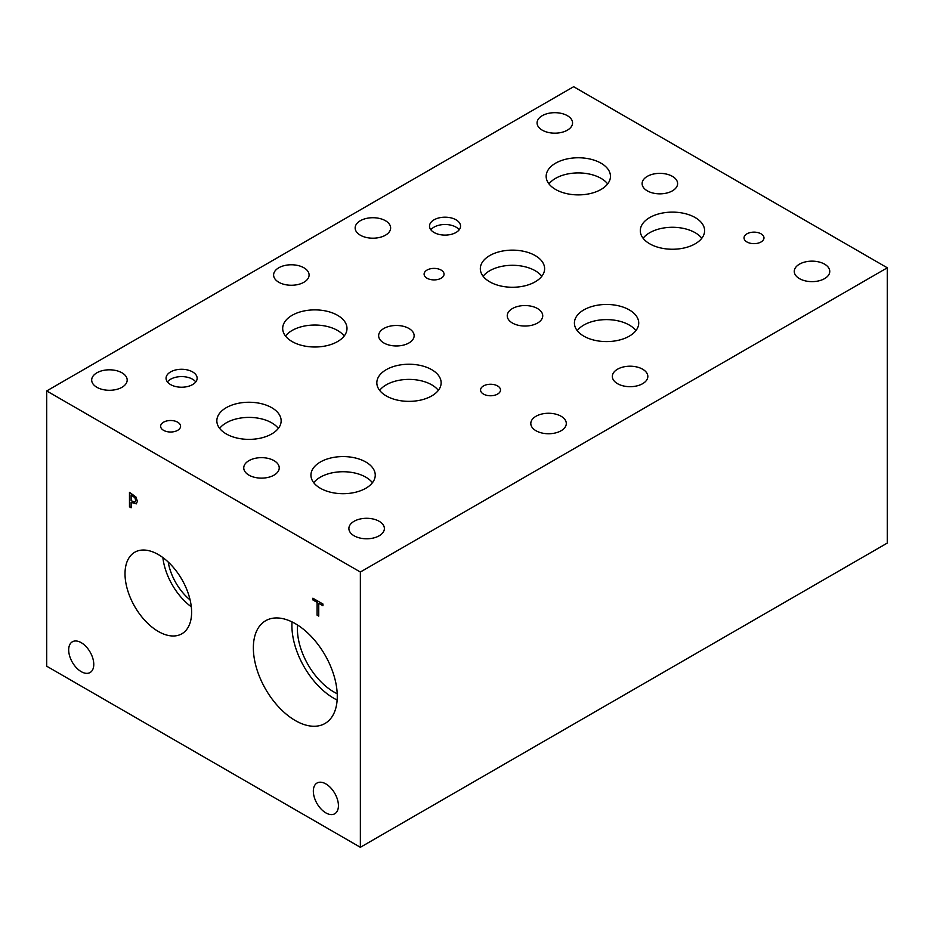 <?xml version="1.0" encoding="UTF-8"?>
<svg xmlns="http://www.w3.org/2000/svg" width="934" height="934" viewBox="0 0 934 934"><rect width="100%" height="100%" fill="white"/><g stroke="black" fill="none" stroke-linecap="round" stroke-linejoin="round"><path stroke-width="1.4" d="M317.081 615.132L317.081 602.36L312.867 599.932L312.867 598.215L322.954 604.041L322.954 605.757L318.751 603.329L318.751 616.101L317.081 615.132L317.163 602.313L312.948 599.885L312.948 598.262M318.751 616.008L317.163 615.086M318.751 603.329L322.954 605.664M134.753 497.6L131.134 494.962L134.835 497.553L135.745 500.285L134.916 502.095L135.663 500.332L134.835 497.553M131.134 494.962L131.134 500.741L134.951 502.072M135.909 496.946L137.403 501.278L136.306 503.858L131.134 502.375L131.134 507.781L129.476 506.823L129.476 492.335L135.909 496.946M129.476 506.823L129.546 492.381M131.134 507.687L129.546 506.777M131.134 502.375L136.306 503.858M46.7 390.937L46.7 666.199L360.361 847.29L360.361 572.028L887.3 267.801L573.639 86.71L46.7 390.937L360.361 572.028M338.423 805.645A17.746 10.239 60 0 1 334.746 813.771A17.746 10.239 60 0 1 321.074 809.019A17.746 10.239 60 0 1 313.334 791.168A17.746 10.239 60 0 1 317.011 783.042A17.746 10.239 60 0 1 330.683 787.794A17.746 10.239 60 0 1 338.423 805.645M93.774 664.401A17.746 10.239 60 0 1 90.096 672.527A17.746 10.239 60 0 1 76.425 667.775A17.746 10.239 60 0 1 68.684 649.912A17.746 10.239 60 0 1 72.362 641.798A17.746 10.239 60 0 1 86.033 646.55A17.746 10.239 60 0 1 93.774 664.401M191.61 612.237A47.085 27.191 60 0 1 181.861 633.789A47.085 27.191 60 0 1 145.564 621.168A47.085 27.191 60 0 1 125.016 573.78A47.085 27.191 60 0 1 134.765 552.227A47.085 27.191 60 0 1 171.05 564.848A47.085 27.191 60 0 1 191.61 612.237M337.267 696.332A59.332 34.254 60 0 1 324.985 723.488A59.332 34.254 60 0 1 279.266 707.598A59.332 34.254 60 0 1 253.359 647.881A59.332 34.254 60 0 1 265.653 620.725A59.332 34.254 60 0 1 311.372 636.614A59.332 34.254 60 0 1 337.267 696.332M360.361 847.29L887.3 543.063L887.3 267.801M292.038 621.916A59.332 34.254 -120 0 0 291.91 625.628A59.332 34.254 -120 0 0 337.139 700.045M297.549 625.021A51.557 29.771 -120 0 0 297.397 628.804A51.557 29.771 -120 0 0 337.209 693.717M162.866 557.551A47.085 27.191 -120 0 0 191.295 606.796M168.213 562.011A39.917 23.046 -120 0 0 190.104 599.932M195.79 381.913A15.539 8.978 0 0 0 192.591 379.227A15.539 8.978 0 0 0 167.408 381.913M192.591 371.907A15.539 8.978 180 0 1 197.144 378.247A15.539 8.978 180 0 1 187.547 386.536A15.539 8.978 180 0 1 170.607 384.598A15.539 8.978 180 0 1 166.054 378.247A15.539 8.978 180 0 1 175.65 369.957A15.539 8.978 180 0 1 192.591 371.907M459.201 229.799A15.528 8.966 0 0 0 456.014 227.125A15.528 8.966 0 0 0 430.866 229.799M456.014 219.805A15.528 8.966 180 0 1 460.555 226.145A15.528 8.966 180 0 1 450.97 234.422A15.528 8.966 180 0 1 434.053 232.484A15.528 8.966 180 0 1 429.512 226.145A15.528 8.966 180 0 1 439.097 217.867A15.528 8.966 180 0 1 456.014 219.805M635.926 330.601A32.153 18.563 0 0 0 629.306 325.055A32.153 18.563 0 0 0 577.212 330.601M629.306 309.901A32.153 18.563 180 0 1 638.728 323.024A32.153 18.563 180 0 1 618.868 340.174A32.153 18.563 180 0 1 583.82 336.158A32.153 18.563 180 0 1 574.41 323.024A32.153 18.563 180 0 1 594.257 305.873A32.153 18.563 180 0 1 629.306 309.901M438.338 390.377A32.153 18.563 0 0 0 431.718 384.831A32.153 18.563 0 0 0 379.636 390.377M431.718 369.677A32.153 18.563 180 0 1 441.14 382.8A32.153 18.563 180 0 1 421.292 399.95A32.153 18.563 180 0 1 386.256 395.923A32.153 18.563 180 0 1 376.834 382.8A32.153 18.563 180 0 1 396.681 365.649A32.153 18.563 180 0 1 431.718 369.677M278.344 428.391A32.153 18.563 0 0 0 271.736 422.845A32.153 18.563 0 0 0 219.642 428.391M271.736 407.691A32.153 18.563 180 0 1 281.146 420.814A32.153 18.563 180 0 1 261.298 437.964A32.153 18.563 180 0 1 226.262 433.936A32.153 18.563 180 0 1 216.84 420.814A32.153 18.563 180 0 1 236.687 403.663A32.153 18.563 180 0 1 271.736 407.691M701.808 238.263A32.153 18.563 0 0 0 695.188 232.718A32.153 18.563 0 0 0 643.106 238.263M695.188 217.564A32.153 18.563 180 0 1 704.61 230.686A32.153 18.563 180 0 1 684.762 247.837A32.153 18.563 180 0 1 649.725 243.809A32.153 18.563 180 0 1 640.304 230.686A32.153 18.563 180 0 1 660.151 213.536A32.153 18.563 180 0 1 695.188 217.564M541.813 276.277A32.153 18.563 0 0 0 535.205 270.732A32.153 18.563 0 0 0 483.123 276.277M535.205 255.577A32.153 18.563 180 0 1 544.615 268.7A32.153 18.563 180 0 1 524.768 285.851A32.153 18.563 180 0 1 489.731 281.823A32.153 18.563 180 0 1 480.321 268.7A32.153 18.563 180 0 1 500.169 251.55A32.153 18.563 180 0 1 535.205 255.577M607.66 183.905A32.153 18.563 0 0 0 601.041 178.359A32.153 18.563 0 0 0 548.958 183.905M601.041 163.205A32.153 18.563 180 0 1 610.462 176.328A32.153 18.563 180 0 1 590.615 193.478A32.153 18.563 180 0 1 555.578 189.45A32.153 18.563 180 0 1 546.157 176.328A32.153 18.563 180 0 1 566.004 159.177A32.153 18.563 180 0 1 601.041 163.205M372.444 482.715A32.153 18.563 0 0 0 365.824 477.169A32.153 18.563 0 0 0 313.742 482.715M365.824 462.015A32.153 18.563 180 0 1 375.246 475.137A32.153 18.563 180 0 1 355.399 492.288A32.153 18.563 180 0 1 320.362 488.26A32.153 18.563 180 0 1 310.94 475.137A32.153 18.563 180 0 1 330.788 457.987A32.153 18.563 180 0 1 365.824 462.015M344.191 336.018A32.153 18.563 0 0 0 337.571 330.473A32.153 18.563 0 0 0 285.489 336.018M337.571 315.318A32.153 18.563 180 0 1 346.993 328.441A32.153 18.563 180 0 1 327.145 345.592A32.153 18.563 180 0 1 292.108 341.564A32.153 18.563 180 0 1 282.687 328.441A32.153 18.563 180 0 1 302.534 311.291A32.153 18.563 180 0 1 337.571 315.318M497.588 385.94A9.97 5.756 180 0 1 500.507 390.015A9.97 5.756 180 0 1 494.355 395.327A9.97 5.756 180 0 1 483.485 394.09A9.97 5.756 180 0 1 480.566 390.015A9.97 5.756 180 0 1 486.719 384.691A9.97 5.756 180 0 1 497.588 385.94M761.058 233.827A9.97 5.756 180 0 1 763.977 237.901A9.97 5.756 180 0 1 757.824 243.214A9.97 5.756 180 0 1 746.955 241.976A9.97 5.756 180 0 1 744.036 237.901A9.97 5.756 180 0 1 750.189 232.578A9.97 5.756 180 0 1 761.058 233.827M441.128 270.078A9.97 5.756 180 0 1 444.047 274.141A9.97 5.756 180 0 1 437.894 279.464A9.97 5.756 180 0 1 427.025 278.215A9.97 5.756 180 0 1 424.106 274.141A9.97 5.756 180 0 1 430.259 268.829A9.97 5.756 180 0 1 441.128 270.078M177.658 422.191A9.97 5.756 180 0 1 180.577 426.266A9.97 5.756 180 0 1 174.424 431.578A9.97 5.756 180 0 1 163.555 430.329A9.97 5.756 180 0 1 160.636 426.266A9.97 5.756 180 0 1 166.789 420.942A9.97 5.756 180 0 1 177.658 422.191M303.9 267.778A17.746 10.239 180 0 1 309.096 275.016A17.746 10.239 180 0 1 298.144 284.485A17.746 10.239 180 0 1 278.811 282.255A17.746 10.239 180 0 1 273.604 275.016A17.746 10.239 180 0 1 284.566 265.548A17.746 10.239 180 0 1 303.9 267.778M274.036 460.649A17.746 10.239 180 0 1 279.231 467.899A17.746 10.239 180 0 1 268.28 477.356A17.746 10.239 180 0 1 248.946 475.137A17.746 10.239 180 0 1 243.751 467.899A17.746 10.239 180 0 1 254.702 458.431A17.746 10.239 180 0 1 274.036 460.649M561.101 416.26A17.746 10.239 180 0 1 566.296 423.511A17.746 10.239 180 0 1 555.345 432.967A17.746 10.239 180 0 1 535.999 430.749A17.746 10.239 180 0 1 530.804 423.511A17.746 10.239 180 0 1 541.755 414.042A17.746 10.239 180 0 1 561.101 416.26M567.358 115.676A17.746 10.239 180 0 1 572.554 122.926A17.746 10.239 180 0 1 561.603 132.394A17.746 10.239 180 0 1 542.269 130.165A17.746 10.239 180 0 1 537.073 122.926A17.746 10.239 180 0 1 548.024 113.458A17.746 10.239 180 0 1 567.358 115.676M537.54 308.559A17.746 10.239 180 0 1 542.736 315.797A17.746 10.239 180 0 1 531.785 325.266A17.746 10.239 180 0 1 512.439 323.036A17.746 10.239 180 0 1 507.244 315.797A17.746 10.239 180 0 1 518.195 306.329A17.746 10.239 180 0 1 537.54 308.559M824.57 264.147A17.746 10.239 180 0 1 829.766 271.397A17.746 10.239 180 0 1 818.814 280.854A17.746 10.239 180 0 1 799.481 278.636A17.746 10.239 180 0 1 794.274 271.397A17.746 10.239 180 0 1 805.236 261.929A17.746 10.239 180 0 1 824.57 264.147M642.627 369.199A17.746 10.239 180 0 1 647.834 376.449A17.746 10.239 180 0 1 636.871 385.905A17.746 10.239 180 0 1 617.537 383.687A17.746 10.239 180 0 1 612.342 376.449A17.746 10.239 180 0 1 623.293 366.98A17.746 10.239 180 0 1 642.627 369.199M385.438 220.716A17.746 10.239 180 0 1 390.634 227.954A17.746 10.239 180 0 1 379.683 237.423A17.746 10.239 180 0 1 360.349 235.205A17.746 10.239 180 0 1 355.154 227.954A17.746 10.239 180 0 1 366.105 218.498A17.746 10.239 180 0 1 385.438 220.716M672.41 176.363A17.746 10.239 180 0 1 677.605 183.601A17.746 10.239 180 0 1 666.654 193.069A17.746 10.239 180 0 1 647.32 190.851A17.746 10.239 180 0 1 642.113 183.601A17.746 10.239 180 0 1 653.076 174.133A17.746 10.239 180 0 1 672.41 176.363M379.181 521.3A17.746 10.239 180 0 1 384.376 528.539A17.746 10.239 180 0 1 373.425 538.007A17.746 10.239 180 0 1 354.079 535.777A17.746 10.239 180 0 1 348.884 528.539A17.746 10.239 180 0 1 359.835 519.071A17.746 10.239 180 0 1 379.181 521.3M121.98 372.806A17.746 10.239 180 0 1 127.176 380.045A17.746 10.239 180 0 1 116.225 389.513A17.746 10.239 180 0 1 96.891 387.295A17.746 10.239 180 0 1 91.684 380.045A17.746 10.239 180 0 1 102.647 370.588A17.746 10.239 180 0 1 121.98 372.806M408.94 328.476A17.746 10.239 180 0 1 414.136 335.715A17.746 10.239 180 0 1 403.184 345.183A17.746 10.239 180 0 1 383.839 342.965A17.746 10.239 180 0 1 378.644 335.715A17.746 10.239 180 0 1 389.595 326.258A17.746 10.239 180 0 1 408.94 328.476"/></g></svg>
